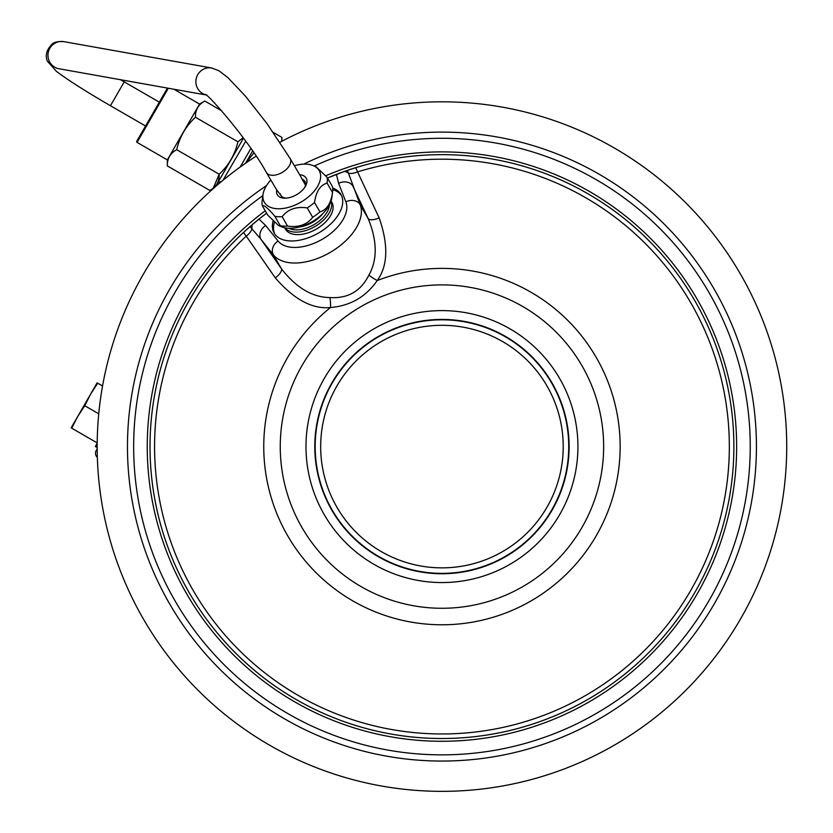 <?xml version="1.0" encoding="UTF-8"?>
<svg xmlns="http://www.w3.org/2000/svg" width="833" height="833" viewBox="0 0 833 833"><rect width="100%" height="100%" fill="white"/><g stroke="black" fill="none" stroke-linecap="round" stroke-linejoin="round"><path stroke-width="1.25" d="M441.948 738.517A291.935 291.935 0 0 1 231.928 243.809A291.935 291.935 0 0 0 441.948 738.517M250.9 225.847A291.935 291.935 0 0 1 251.785 225.087A291.935 291.935 0 0 0 251.327 225.472A291.935 291.935 0 0 1 251.785 225.087A291.935 291.935 0 0 0 250.9 225.847L259.001 219.089L265.644 225.493A11.016 8.986 141.3 0 0 260.927 239.279L273.359 254.804A50.313 28.853 -30 0 0 329.93 252.555A50.313 28.853 -30 0 0 360.168 204.689L347.403 170.39L355.733 167.672A291.935 291.935 0 0 1 733.071 468.344A291.935 291.935 0 0 1 315.238 709.581A291.935 291.935 0 0 1 243.517 232.459L250.9 225.847A291.935 291.935 0 0 0 250.816 225.92A291.935 291.935 0 0 1 250.9 225.847A291.935 291.935 0 0 1 251.045 225.722A291.935 291.935 0 0 0 250.9 225.847M252.857 224.171A291.935 291.935 0 0 1 266.602 213.175A291.935 291.935 0 0 0 252.857 224.171A291.935 291.935 0 0 1 266.602 213.175A291.935 291.935 0 0 0 252.857 224.171M327.494 178.023A291.935 291.935 0 0 1 343.883 171.608A291.935 291.935 0 0 0 327.494 178.023A291.935 291.935 0 0 1 343.883 171.608A291.935 291.935 0 0 0 327.494 178.023L344.612 171.359A11.016 8.663 -3.1 0 1 348.361 173.16A11.016 5.279 -24.9 0 0 357.586 171.869L355.733 167.672A291.935 291.935 0 0 1 733.071 468.344A291.935 291.935 0 0 1 315.238 709.581A291.935 291.935 0 0 1 243.517 232.459L246.224 236.166A11.016 5.279 144.9 0 0 251.951 228.815A11.016 8.663 -56.9 0 1 252.264 224.671M345.216 171.14A291.935 291.935 0 0 1 355.733 167.672A291.935 291.935 0 0 0 345.216 171.14A291.935 291.935 0 0 1 345.778 170.942A291.935 291.935 0 0 0 345.216 171.14M276.535 189.726L281.866 196.578M280.305 193.891A13.911 7.976 -30 0 0 280.846 195.359A13.911 7.976 -30 0 0 286.021 198.15M304.774 187.331A13.911 7.976 -30 0 0 304.94 181.448A13.911 7.976 -30 0 0 302.046 179.157L301.015 177.023M305.492 185.041L302.046 179.157M299.682 174.743A16.66 9.559 150 0 1 305.409 186.3A16.66 9.559 150 0 1 284.803 198.192A16.66 9.559 150 0 1 276.743 190.059M270.84 180.022A31.675 18.17 -30 0 0 262.999 194.568A31.675 18.17 -30 0 0 262.874 196.536A31.675 18.17 -30 0 0 291.758 206.365A31.675 18.17 -30 0 0 320.653 176.357A31.675 18.17 -30 0 0 313.177 165.6A31.675 18.17 -30 0 0 294.361 165.705M262.301 199.941A35.798 20.533 -30 0 0 262.187 200.711A35.798 20.533 -30 0 0 262.031 202.929A35.798 20.533 -30 0 0 262.301 205.73C263.863 204.72 268.059 208.26 274.869 216.33A35.798 20.533 -30 0 0 282.127 216.695C287.885 209.229 296.256 206.303 307.252 207.917A35.798 20.533 -30 0 0 314.52 202.492C316.092 191.486 320.278 185.03 327.088 183.104A35.798 20.533 -30 0 0 327.359 180.126A35.798 20.533 -30 0 0 327.088 177.325L316.144 166.829L313.177 165.6M278.67 225.608L280.284 225.722A35.798 20.533 -30 0 0 287.552 226.076C298.547 227.69 306.919 224.764 312.677 217.309A35.798 20.533 -30 0 0 319.945 211.874C326.755 209.958 330.94 203.491 332.502 192.496A35.798 20.533 -30 0 0 332.627 191.725L331.805 197.858A31.675 18.17 -30 0 1 312.125 221.724A31.675 18.17 -30 0 1 281.627 226.826L278.67 225.608L267.716 215.112L262.301 205.73M332.627 191.725A35.798 20.533 -30 0 0 332.773 189.507A35.798 20.533 -30 0 0 332.502 186.707L327.088 177.325M280.284 225.722L274.869 216.33M287.552 226.076L282.127 216.695M312.677 217.309L307.252 207.917M319.945 211.874L314.52 202.492M332.502 192.496L327.088 183.104M284.824 227.805A26.802 15.369 -30 0 0 307.231 230.085A26.802 15.369 -30 0 0 331.045 201.117M284.678 227.773L285.48 229.158A26.802 15.369 -30 0 0 308.679 232.605A26.802 15.369 -30 0 0 331.888 202.357L331.097 200.972M332.773 189.685A38.557 22.116 150 0 1 341.468 195.526M274.38 222.369A38.557 22.116 -30 0 0 274.775 234.031M273.068 221.068A38.557 22.116 -30 0 0 274.161 233.084A38.557 22.116 -30 0 0 318.612 232.959A38.557 22.116 -30 0 0 340.947 194.526A38.557 22.116 -30 0 0 332.711 188.071M265.644 225.493L278.076 241.029A39.297 22.543 -30 0 0 322.256 239.269A39.297 22.543 -30 0 0 345.872 201.878L338.635 183.354L336.407 174.399M259.001 219.089L266.602 213.175M338.635 183.354A11.016 8.986 -21.3 0 1 352.932 186.155A599.354 42.785 -117.1 0 0 368.228 218.652A11.016 4.332 -25.4 0 0 379.171 217.871A588.452 42.014 -117.1 0 1 357.586 171.869A287.375 287.375 0 0 1 728.521 468.177A287.375 287.375 0 0 1 317.373 705.551A287.375 287.375 0 0 1 246.224 236.166A588.452 42.014 57.1 0 1 275.275 277.858A11.016 4.332 145.4 0 0 281.419 268.767C296.194 287.76 312.365 297.36 329.93 297.568C347.913 298.672 360.908 291.175 368.915 275.057C377.516 259.75 377.287 240.945 368.228 218.652L360.168 204.689A11.016 8.986 -21.3 0 0 345.872 201.878M344.612 171.359L347.403 170.39M250.035 226.597L260.927 239.279A599.354 42.785 57.1 0 1 281.419 268.767L273.359 254.804A11.016 8.986 141.3 0 1 278.076 241.029M275.275 277.858C294.018 299.526 312.448 309.407 330.545 307.502C350.349 305.846 365.906 296.871 377.203 280.565C387.907 265.842 388.563 244.944 379.171 217.871M363.167 165.486A291.935 291.935 0 0 0 347.069 170.505A291.935 291.935 0 0 1 363.167 165.486M250.233 226.43A291.935 291.935 0 0 0 244.912 231.168A291.935 291.935 0 0 1 250.233 226.43M244.225 231.803A291.935 291.935 0 0 0 243.517 232.459A291.935 291.935 0 0 1 244.225 231.803M314.176 166.017A308.293 308.293 0 0 1 750.241 446.582A308.293 308.293 0 0 1 148.347 540.607A308.293 308.293 0 0 1 262.864 195.64M266.498 185.613A314.468 314.468 0 0 0 441.948 761.06A314.468 314.468 0 0 0 756.426 446.582A314.468 314.468 0 0 0 303.67 164.153M279.95 142.245A344.768 344.768 0 0 1 786.716 446.582A344.768 344.768 0 0 1 111.049 543.387A344.768 344.768 0 0 1 256.137 156.177M97.19 448.841L96.232 450.507A5.508 5.508 0 0 0 97.357 457.4M97.19 447.529L95.368 446.488L97.201 443.312M97.732 383.222L90.62 394.113L97.117 382.868L102.553 386.002M84.747 405.723L77.636 416.615L90.62 394.113L84.747 405.723L98.752 413.803M71.753 428.214L71.149 427.86L77.636 416.615L71.753 428.214L97.201 442.906M273.276 132.416L281.918 137.414L281.7 141.329M245.558 163.226L252.628 150.981M245.818 163.039L253.93 152.897M222.994 180.272L245.745 141.225M217.944 182.417L221.588 181.438M215.528 186.592L243.496 138.143M213.331 188.039L219.183 174.222C219.391 181.552 216.268 186.956 209.812 190.445L213.685 188.206M209.812 190.445L167.35 165.923C167.131 158.593 170.255 153.189 176.711 149.701L219.183 174.222C228.752 165.34 235 154.522 237.905 141.787L243.184 137.716M120.493 79.708L124.232 81.873L110.456 105.729L145.567 126.002L136.758 141.266A0.823 0.823 0 0 0 137.06 142.391L167.35 159.884L199.566 104.063L204.803 101.043C198.348 104.531 195.224 109.935 195.443 117.266C185.863 126.158 179.616 136.966 176.711 149.701M167.35 159.884L167.35 165.923M221.672 110.789L204.803 101.043M237.905 141.787L195.443 117.266M173.847 89.214L199.566 104.063M136.758 141.266L167.454 88.079L159.332 102.147L124.232 81.873M143.068 130.312L161.831 97.825M276.598 189.82L266.393 172.483A13.765 7.976 -30.5 0 0 284.23 171.109A13.765 7.976 -30.5 0 0 290.144 158.52L301.046 177.065M299.557 226.972A23.407 13.432 -30 0 0 305.773 225.441A23.407 13.432 -30 0 0 322.965 213.456M289.061 228.294A24.782 14.213 -30 0 0 306.752 227.992A24.782 14.213 -30 0 0 329.358 205.033M329.93 297.568A11.016 2.083 89.1 0 1 330.545 307.502A178.2 178.2 0 0 0 441.948 624.781A178.2 178.2 0 0 0 620.148 446.582A178.2 178.2 0 0 0 377.203 280.565A11.016 2.083 30.9 0 1 368.915 275.057M441.948 608.277A161.696 161.696 0 0 1 280.252 446.582A161.696 161.696 0 0 1 441.948 284.886A161.696 161.696 0 0 1 603.644 446.582A161.696 161.696 0 0 1 441.948 608.277M441.948 582.559A135.977 135.977 0 0 0 577.925 446.582A135.977 135.977 0 0 0 441.948 310.605A135.977 135.977 0 0 0 305.982 446.582A135.977 135.977 0 0 0 441.948 582.559M441.948 573.75A127.157 127.157 0 0 0 569.116 446.582A127.157 127.157 0 0 0 441.948 319.424A127.157 127.157 0 0 0 314.791 446.582A127.157 127.157 0 0 0 441.948 573.75M441.948 573.364A126.783 126.783 0 0 1 315.166 446.582A126.783 126.783 0 0 1 441.948 319.799A126.783 126.783 0 0 1 568.731 446.582A126.783 126.783 0 0 1 441.948 573.364M441.948 567.856A121.274 121.274 0 0 1 320.674 446.582A121.274 121.274 0 0 1 441.948 325.307A121.274 121.274 0 0 1 563.223 446.582A121.274 121.274 0 0 1 441.948 567.856M265.217 210.77A294.684 294.684 0 0 0 321.111 715.36A294.684 294.684 0 0 0 735.862 467.959A294.684 294.684 0 0 0 325.755 175.773M205.314 94.712A13.765 13.505 -79.9 0 1 201.576 70.388A13.765 13.505 -79.9 0 1 211.801 68.004L218.902 70.743L227.93 77.646L245.412 96.128L266.945 123.534L290.144 158.52M205.543 94.868L59.049 68.764A13.765 13.505 -79.9 0 1 53.656 44.034A13.765 13.505 -79.9 0 1 63.881 41.65L211.801 68.004M240.175 167.027L250.889 148.472M137.06 142.391L168.328 88.236M262.999 194.568L262.187 200.711M206.969 95.118L204.991 94.514C205.678 91.13 249.286 140.944 266.393 172.483M110.456 105.729C85.83 91.453 67.806 79.978 56.405 71.326L47.335 61.121C45.024 55.478 46.606 49.803 52.073 44.087C54.103 42.098 58.039 41.286 63.881 41.65M281.918 141.204L281.918 137.414"/></g></svg>
